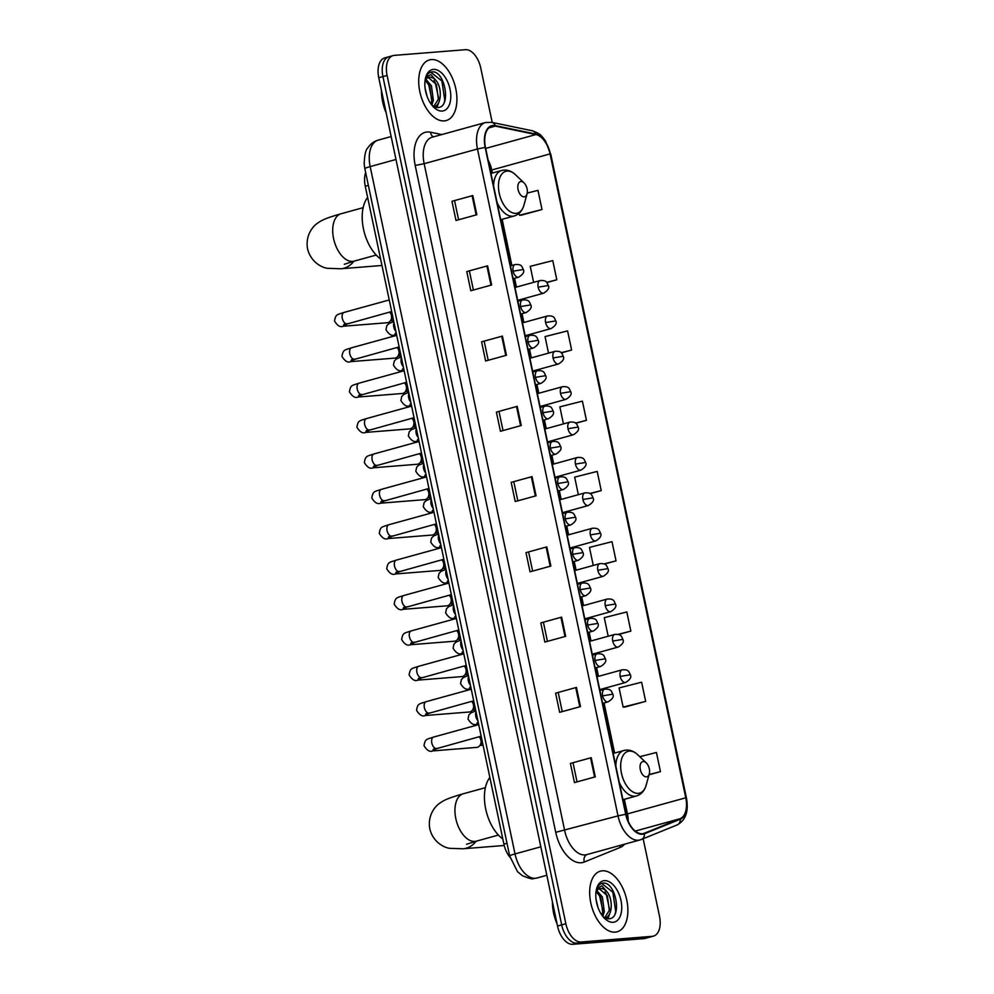<?xml version="1.0" encoding="UTF-8"?>
<svg xmlns="http://www.w3.org/2000/svg" width="994" height="994" viewBox="0 0 994 994"><rect width="100%" height="100%" fill="white"/><g stroke="black" fill="none" stroke-linecap="round" stroke-linejoin="round"><path stroke-width="1.49" d="M509.997 857.337A19.656 11.133 -105.4 0 1 503.908 844.142L365.27 186.226A19.656 11.133 -105.4 0 1 365.655 172.546M390.12 56.534A19.656 11.133 74.6 0 0 388.94 56.745L384.765 57.888A19.656 11.133 74.6 0 0 378.764 77.743L557.522 926.035A19.656 11.133 74.6 0 0 572.805 944.3L643.975 938.622A19.656 11.133 74.6 0 0 645.156 938.411L649.331 937.255A19.656 11.133 74.6 0 1 648.138 937.466A19.656 11.133 74.6 0 0 649.331 937.255L653.493 936.112A19.656 11.133 74.6 0 0 659.507 916.257L643.168 838.737M492.216 122.436L480.736 67.965A19.656 11.133 74.6 0 0 465.465 49.7L394.295 55.378A19.656 11.133 74.6 0 0 393.102 55.589A19.656 11.133 74.6 0 0 387.088 75.445L565.859 923.737A19.656 11.133 74.6 0 0 581.13 942.001L576.967 943.157L648.138 937.466L576.967 943.157A19.656 11.133 74.6 0 1 561.685 924.88A19.656 11.133 74.6 0 0 576.967 943.157L572.805 944.3M387.088 75.445L382.926 76.588L561.685 924.88L382.926 76.588A19.656 11.133 74.6 0 1 388.94 56.745A19.656 11.133 74.6 0 0 382.926 76.588L378.764 77.743M615.236 932.136A31.46 17.817 74.6 0 0 617.137 931.8A31.46 17.817 74.6 0 0 626.382 898.377A31.46 17.817 74.6 0 0 602.314 870.819A31.46 17.817 74.6 0 0 600.413 871.142A31.46 17.817 74.6 0 0 591.169 904.565A31.46 17.817 74.6 0 0 615.236 932.136A31.46 17.817 74.6 0 0 617.137 931.8A31.46 17.817 74.6 0 0 626.382 898.377A31.46 17.817 74.6 0 0 602.314 870.819A31.46 17.817 74.6 0 0 600.413 871.142A31.46 17.817 74.6 0 0 591.169 904.565A31.46 17.817 74.6 0 0 615.236 932.136M444.281 120.895A31.46 17.817 74.6 0 0 446.182 120.56A31.46 17.817 74.6 0 0 455.426 87.137A31.46 17.817 74.6 0 0 431.359 59.565A31.46 17.817 74.6 0 0 429.458 59.901A31.46 17.817 74.6 0 0 420.213 93.324A31.46 17.817 74.6 0 0 444.281 120.895A31.46 17.817 74.6 0 0 446.182 120.56A31.46 17.817 74.6 0 0 455.426 87.137A31.46 17.817 74.6 0 0 431.359 59.565A31.46 17.817 74.6 0 0 429.458 59.901A31.46 17.817 74.6 0 0 420.213 93.324A31.46 17.817 74.6 0 0 444.281 120.895M642.286 833.73A20.973 11.878 -105.4 0 1 625.996 814.248L485.457 147.373A20.973 11.878 -105.4 0 1 491.868 126.188A20.973 11.878 -105.4 0 1 495.285 126.114L535.915 134.55A20.973 11.878 -105.4 0 1 550.067 153.896L685.761 797.797A20.973 11.878 -105.4 0 1 680.095 818.721L644.311 833.258A20.973 11.878 -105.4 0 1 643.565 833.506A20.973 11.878 -105.4 0 1 642.286 833.73M642.397 834.252A21.495 12.177 74.6 0 0 644.46 833.755L680.256 819.218A21.495 12.177 74.6 0 0 686.059 797.772L550.365 153.871A21.495 12.177 74.6 0 0 535.865 134.053L495.236 125.604A21.495 12.177 74.6 0 0 485.159 147.398L625.698 814.272A21.495 12.177 74.6 0 0 642.397 834.252M451.959 201.31L472.796 195.557L451.959 201.31L455.998 220.469L476.834 214.729L472.796 195.557M466.77 271.573L487.594 265.833L466.77 271.573L470.808 290.733L491.632 284.992L487.594 265.833M481.581 341.837L502.405 336.096L481.581 341.837L485.619 360.996L506.443 355.256L502.405 336.096M496.391 412.1L517.215 406.36L496.391 412.1L500.429 431.272L521.254 425.519L517.215 406.36M570.419 763.429L591.244 757.689L570.419 763.429L574.457 782.589L595.282 776.848L591.244 757.689M555.609 693.166L576.445 687.426L555.609 693.166L559.647 712.325L580.484 706.585L576.445 687.426M540.811 622.903L561.635 617.15L540.811 622.903L544.849 642.062L565.673 636.322L561.635 617.15M526 552.639L546.824 546.886L526 552.639L530.038 571.798L550.862 566.058L546.824 546.886M511.189 482.363L532.026 476.623L511.189 482.363L515.227 501.535L536.064 495.782L532.026 476.623M581.13 942.001L652.3 936.323A19.656 11.133 74.6 0 0 653.493 936.112M561.337 352.895L571.625 350.05L567.586 330.89L545.047 336.606L548.526 353.131M546.824 282.544L556.814 279.786L552.776 260.627L530.237 266.342L533.616 282.346M521.167 215.213L542.003 209.523L537.965 190.363L527.23 193.084M604.402 564.058L616.044 560.852L612.006 541.693L589.467 547.408L593.269 565.449M618.516 634.52L630.855 631.115L626.816 611.956L604.277 617.672L608.191 636.235M624.816 707.069L645.665 701.379L641.615 682.219L619.088 687.935L623.126 707.094L625.04 707.069M649.032 774.798L660.463 771.642L656.425 752.483L639.788 756.707M575.774 423.258L586.435 420.325L582.397 401.154L559.858 406.869L563.449 423.904M590.138 493.645L601.233 490.589L597.195 471.417L574.669 477.145L578.359 494.677M513.886 482.14L517.824 500.814M528.684 552.403L532.622 571.09M543.494 622.666L547.433 641.354M558.305 692.93L562.244 711.617M573.116 763.193L577.042 781.88M499.075 411.864L503.014 430.551M484.264 341.601L488.203 360.288M469.454 271.337L473.392 290.024M454.656 201.074L458.594 219.761M601.233 490.589L589.852 493.471M616.044 560.852L604.029 563.896M630.855 631.115L618.007 634.371M645.665 701.379L623.126 707.094M660.463 771.642L649.107 774.525M586.435 420.325L575.538 423.084M571.625 350.05L561.138 352.708M556.814 279.786L546.663 282.358M519.067 213.325L519.477 215.238L521.39 215.213M542.003 209.523L519.477 215.238M552.428 901.844A32.765 18.563 74.6 0 0 557.1 924.022M596.052 899.433L598.053 907.634M596.847 890.562L602.401 897.035L604.34 911.771L602.699 916.219M596.164 891.568L600.749 897.483L602.687 912.231L601.855 915.064M603.259 916.915L608.514 918.791C622.666 919.164 616.069 882.821 603.818 883.07L603.184 883.094C600.413 883.368 598.301 885.145 596.86 888.4L601.83 885.84L606.675 891.407A14.811 8.387 74.6 0 0 600.525 888.474A14.811 8.387 74.6 0 0 599.63 888.636A14.811 8.387 74.6 0 0 596.015 891.842M606.675 891.407C613.534 898.824 612.677 917.959 604.041 918.058M599.208 888.773L607.359 895.656L609.31 910.405L604.687 917.797M613.161 922.295A21.371 12.102 74.6 0 0 620.989 900.502A21.371 12.102 74.6 0 0 604.389 880.647A21.371 12.102 74.6 0 0 596.624 888.723A21.371 12.102 74.6 0 0 604.886 918.642A21.371 12.102 74.6 0 0 613.161 922.295M603.184 883.094L602.004 883.306M601.656 883.405L612.851 892.264L615.721 911.399L615.112 913.896M604.986 891.829L606.241 894.091L609.508 909.15M608.589 915.437L607.247 918.692M598.376 893.656L599.63 895.905L602.898 910.976M609.856 913.374L607.893 918.767M603.246 915.201L602.936 916.518M643.193 761.528A7.865 4.461 74.6 0 0 640.31 769.555A7.865 4.461 74.6 0 0 646.423 776.861A7.865 4.461 74.6 0 0 649.281 773.891A7.865 4.461 74.6 0 0 646.237 762.87A7.865 4.461 74.6 0 0 643.193 761.528M489.856 777.445A36.045 20.414 74.6 0 0 485.706 809.041A36.045 20.414 74.6 0 0 502.815 838.948M520.968 181.517A7.865 4.461 74.6 0 0 518.085 189.543A7.865 4.461 74.6 0 0 524.198 196.849A7.865 4.461 74.6 0 0 527.056 193.88A7.865 4.461 74.6 0 0 524.012 182.859A7.865 4.461 74.6 0 0 520.968 181.517M367.631 197.433A36.045 20.414 74.6 0 0 363.481 229.03A36.045 20.414 74.6 0 0 380.59 258.937M479.481 746.009L480.823 744.581A4.262 3.491 85.4 0 0 481.866 740.406A4.262 3.491 85.4 0 0 480.288 737.759L479.009 736.778A5.902 4.833 85.4 0 1 480.922 740.219A5.902 4.833 85.4 0 1 479.481 746.009A5.902 4.833 85.4 0 1 477.443 747.264A5.902 4.833 85.4 0 1 476.71 747.389L432.725 750.905C429.855 752.209 426.948 750.47 424.003 745.699C425.221 738.679 426.426 739.499 433.608 737.063A5.902 3.342 74.6 0 0 431.744 742.655A5.902 3.342 74.6 0 0 436.391 748.494A5.902 3.342 74.6 0 0 436.751 748.432A5.902 3.342 74.6 0 0 437.087 748.308M472.026 710.623L473.368 709.194A4.262 3.491 85.4 0 0 474.411 705.019A4.262 3.491 85.4 0 0 472.821 702.373L471.554 701.391A5.902 4.833 85.4 0 1 473.467 704.833A5.902 4.833 85.4 0 1 472.026 710.623A5.902 4.833 85.4 0 1 469.988 711.878A5.902 4.833 85.4 0 1 469.243 712.002L425.27 715.518C422.4 716.823 419.493 715.084 416.548 710.312C417.766 703.292 418.971 704.112 426.153 701.677A5.902 3.342 74.6 0 0 424.289 707.268A5.902 3.342 74.6 0 0 428.936 713.108A5.902 3.342 74.6 0 0 429.296 713.046A5.902 3.342 74.6 0 0 429.632 712.922M464.571 675.237L465.913 673.808A4.262 3.491 85.4 0 0 466.956 669.621A4.262 3.491 85.4 0 0 465.366 666.986L464.099 666.005A5.902 4.833 85.4 0 1 466.012 669.447A5.902 4.833 85.4 0 1 464.571 675.237A5.902 4.833 85.4 0 1 462.533 676.492A5.902 4.833 85.4 0 1 461.788 676.616L417.815 680.132C414.945 681.437 412.038 679.697 409.093 674.926C410.311 667.906 411.516 668.726 418.698 666.291A5.902 3.342 74.6 0 0 416.821 671.882A5.902 3.342 74.6 0 0 421.481 677.722A5.902 3.342 74.6 0 0 421.841 677.659A5.902 3.342 74.6 0 0 422.177 677.535M457.103 639.85L458.458 638.421A4.262 3.491 85.4 0 0 459.501 634.234A4.262 3.491 85.4 0 0 457.911 631.588L456.644 630.618A5.902 4.833 85.4 0 1 458.545 634.06A5.902 4.833 85.4 0 1 457.103 639.85A5.902 4.833 85.4 0 1 455.078 641.093A5.902 4.833 85.4 0 1 454.333 641.229L410.36 644.746C407.49 646.05 404.583 644.311 401.638 639.54C402.843 632.519 404.061 633.327 411.243 630.904A5.902 3.342 74.6 0 0 409.366 636.495A5.902 3.342 74.6 0 0 414.026 642.335A5.902 3.342 74.6 0 0 414.374 642.273A5.902 3.342 74.6 0 0 414.722 642.149M449.648 604.451L451.003 603.035A4.262 3.491 85.4 0 0 452.034 598.848A4.262 3.491 85.4 0 0 450.456 596.201L449.176 595.232A5.902 4.833 85.4 0 1 451.09 598.674A5.902 4.833 85.4 0 1 449.648 604.451A5.902 4.833 85.4 0 1 447.623 605.706A5.902 4.833 85.4 0 1 446.878 605.843L402.893 609.347C400.035 610.651 397.128 608.924 394.183 604.141C395.388 597.121 396.594 597.941 403.788 595.505A5.902 3.342 74.6 0 0 401.911 601.109A5.902 3.342 74.6 0 0 406.558 606.949A5.902 3.342 74.6 0 0 406.919 606.887A5.902 3.342 74.6 0 0 407.254 606.75M441.709 559.846A5.902 4.833 85.4 0 1 443.635 563.275A5.902 4.833 85.4 0 1 442.193 569.065A5.902 4.833 85.4 0 1 440.156 570.32A5.902 4.833 85.4 0 1 439.423 570.457L395.438 573.96C392.568 575.265 389.66 573.538 386.716 568.754C387.933 561.734 389.139 562.554 396.32 560.119A5.902 3.342 74.6 0 0 394.456 565.723A5.902 3.342 74.6 0 0 399.103 571.562A5.902 3.342 74.6 0 0 399.464 571.5A5.902 3.342 74.6 0 0 399.799 571.364M441.721 559.833L443.001 560.815A4.262 3.491 85.4 0 1 444.579 563.461A4.262 3.491 85.4 0 1 443.535 567.636L442.193 569.065M434.738 533.679L436.08 532.25A4.262 3.491 85.4 0 0 437.124 528.075A4.262 3.491 85.4 0 0 435.534 525.428L434.266 524.447A5.902 4.833 85.4 0 1 436.18 527.889A5.902 4.833 85.4 0 1 434.738 533.679A5.902 4.833 85.4 0 1 432.701 534.934A5.902 4.833 85.4 0 1 431.955 535.07L387.983 538.574C385.113 539.879 382.205 538.139 379.261 533.368C380.478 526.348 381.684 527.168 388.865 524.733A5.902 3.342 74.6 0 0 387.001 530.324A5.902 3.342 74.6 0 0 391.648 536.176A5.902 3.342 74.6 0 0 392.009 536.101A5.902 3.342 74.6 0 0 392.344 535.977M427.283 498.292L428.625 496.863A4.262 3.491 85.4 0 0 429.669 492.689A4.262 3.491 85.4 0 0 428.079 490.042L426.811 489.06A5.902 4.833 85.4 0 1 428.725 492.502A5.902 4.833 85.4 0 1 427.283 498.292A5.902 4.833 85.4 0 1 425.246 499.547A5.902 4.833 85.4 0 1 424.5 499.671L380.528 503.188C377.658 504.492 374.75 502.753 371.806 497.982C373.023 490.961 374.229 491.781 381.41 489.346A5.902 3.342 74.6 0 0 379.534 494.937A5.902 3.342 74.6 0 0 384.193 500.777A5.902 3.342 74.6 0 0 384.554 500.715A5.902 3.342 74.6 0 0 384.889 500.591M419.828 462.906L421.17 461.477A4.262 3.491 85.4 0 0 422.214 457.302A4.262 3.491 85.4 0 0 420.624 454.656L419.356 453.674A5.902 4.833 85.4 0 1 421.257 457.116A5.902 4.833 85.4 0 1 419.828 462.906A5.902 4.833 85.4 0 1 417.791 464.161A5.902 4.833 85.4 0 1 417.045 464.285L373.073 467.801C370.203 469.106 367.295 467.366 364.351 462.595C365.556 455.575 366.774 456.395 373.955 453.96A5.902 3.342 74.6 0 0 372.079 459.551A5.902 3.342 74.6 0 0 376.738 465.391A5.902 3.342 74.6 0 0 377.086 465.329A5.902 3.342 74.6 0 0 377.434 465.204M412.361 427.519L413.715 426.091A4.262 3.491 85.4 0 0 414.746 421.903A4.262 3.491 85.4 0 0 413.169 419.269L411.889 418.288A5.902 4.833 85.4 0 1 413.802 421.729A5.902 4.833 85.4 0 1 412.361 427.519A5.902 4.833 85.4 0 1 410.336 428.774A5.902 4.833 85.4 0 1 409.59 428.899L365.606 432.415C362.748 433.719 359.84 431.98 356.896 427.209C358.101 420.189 359.306 421.009 366.5 418.573A5.902 3.342 74.6 0 0 364.624 424.165A5.902 3.342 74.6 0 0 369.271 430.004A5.902 3.342 74.6 0 0 369.631 429.942A5.902 3.342 74.6 0 0 369.967 429.818M404.906 392.133L406.248 390.704A4.262 3.491 85.4 0 0 407.291 386.517A4.262 3.491 85.4 0 0 405.714 383.87L404.434 382.901A5.902 4.833 85.4 0 1 406.347 386.343A5.902 4.833 85.4 0 1 404.906 392.133A5.902 4.833 85.4 0 1 402.868 393.375A5.902 4.833 85.4 0 1 402.135 393.512L358.151 397.028C355.28 398.333 352.373 396.594 349.428 391.822C350.646 384.802 351.851 385.61 359.033 383.187A5.902 3.342 74.6 0 0 357.169 388.778A5.902 3.342 74.6 0 0 361.816 394.618A5.902 3.342 74.6 0 0 362.176 394.556A5.902 3.342 74.6 0 0 362.512 394.419M397.451 356.734L398.793 355.305A4.262 3.491 85.4 0 0 399.837 351.13A4.262 3.491 85.4 0 0 398.246 348.484L396.979 347.515A5.902 4.833 85.4 0 1 398.892 350.957A5.902 4.833 85.4 0 1 397.451 356.734A5.902 4.833 85.4 0 1 395.413 357.989A5.902 4.833 85.4 0 1 394.668 358.126L350.696 361.63C347.825 362.934 344.918 361.207 341.973 356.424C343.191 349.403 344.396 350.223 351.578 347.788A5.902 3.342 74.6 0 0 349.714 353.392A5.902 3.342 74.6 0 0 354.361 359.232A5.902 3.342 74.6 0 0 354.721 359.169A5.902 3.342 74.6 0 0 355.057 359.033M389.996 321.348L391.338 319.919A4.262 3.491 85.4 0 0 392.382 315.744A4.262 3.491 85.4 0 0 390.791 313.098L389.524 312.116A5.902 4.833 85.4 0 1 391.437 315.558A5.902 4.833 85.4 0 1 389.996 321.348A5.902 4.833 85.4 0 1 387.958 322.603A5.902 4.833 85.4 0 1 387.213 322.739L343.241 326.243C340.37 327.548 337.463 325.821 334.518 321.037C335.736 314.017 336.941 314.837 344.123 312.402A5.902 3.342 74.6 0 0 342.247 318.005A5.902 3.342 74.6 0 0 346.906 323.845A5.902 3.342 74.6 0 0 347.266 323.783A5.902 3.342 74.6 0 0 347.602 323.646M381.472 90.591A32.765 18.563 74.6 0 0 386.144 112.769M425.097 88.193L427.097 96.381M425.892 79.309L431.446 85.782L433.384 100.531L431.744 104.966M425.208 80.328L429.793 86.242L431.731 100.978L430.899 103.823M432.303 105.662L437.559 107.551C451.711 107.924 445.113 71.568 432.862 71.829L432.228 71.854C429.458 72.127 427.345 73.891 425.904 77.159L430.874 74.587L435.72 80.166A14.811 8.387 74.6 0 0 429.57 77.234A14.811 8.387 74.6 0 0 428.675 77.383A14.811 8.387 74.6 0 0 425.059 80.601M435.72 80.166C442.578 87.571 441.721 106.718 433.086 106.805M428.252 77.52L436.403 84.415L438.354 99.151L433.732 106.557M442.206 111.055A21.371 12.102 74.6 0 0 450.033 89.249A21.371 12.102 74.6 0 0 433.434 69.406A21.371 12.102 74.6 0 0 425.668 77.482A21.371 12.102 74.6 0 0 433.931 107.402A21.371 12.102 74.6 0 0 442.206 111.055M432.228 71.854L431.048 72.053M430.7 72.164L441.895 81.011L444.765 100.145L444.156 102.655M434.03 80.576L435.285 82.837L438.553 97.909M437.633 104.184L436.291 107.439M427.42 82.403L428.675 84.664L431.943 99.735M438.901 102.133L436.938 107.526M432.291 103.948L431.98 105.277M507.002 843.285L503.908 844.142M368.364 185.369L365.27 186.226M395.985 159.475L370.178 166.594A13.108 1.168 168.1 0 0 364.848 168.694L364.189 164.06C364.512 154.965 365.73 149.56 367.83 147.87C370.364 143.993 373.819 141.409 378.192 140.129A26.217 14.848 74.6 0 0 370.178 166.594L515.016 853.921A26.217 14.848 74.6 0 0 535.393 878.274A26.217 14.848 74.6 0 0 536.971 877.988L546.824 875.279M540.823 846.801L515.016 853.921A13.108 1.168 168.1 0 0 509.686 856.02L364.848 168.694M643.975 938.622L652.3 936.323M557.522 926.035L565.859 923.737M624.654 844.167A32.765 18.563 -105.4 0 1 620.132 847.472L584.335 862.009A32.765 18.563 -105.4 0 1 555.733 832.313L415.194 165.426L424.152 163.699L564.679 830.574A26.217 14.848 74.6 0 0 585.056 854.927A26.217 14.848 74.6 0 0 586.634 854.654L639.962 839.942A26.217 14.848 -105.4 0 1 638.372 840.228A26.217 14.848 -105.4 0 1 618.007 815.875L625.698 814.272M415.194 165.426A32.765 18.563 -105.4 0 1 427.196 131.991A32.765 18.563 -105.4 0 1 430.551 132.227L441.821 134.563M432.166 137.222A26.217 14.848 74.6 0 0 424.152 163.699L477.468 148.988A26.217 14.848 -105.4 0 1 485.482 122.523L432.166 137.222M676.678 825.095A6.548 5.392 -112.1 0 0 677.163 824.921L641.379 839.458A6.548 5.392 -112.1 0 1 640.894 839.632A26.217 14.848 -105.4 0 1 639.962 839.942L641.379 839.458A6.548 5.392 -112.1 0 0 644.46 833.755M550.365 153.871L545.607 141.16L542.761 137.321C541.022 136.103 541.941 134.352 532.386 130.786L491.757 122.349L485.482 122.523M535.865 134.053A6.548 5.181 -78.3 0 0 532.386 130.786M550.726 153.983L686.419 797.884C688.842 811.241 685.761 820.249 677.163 824.921A6.548 5.392 -112.1 0 0 680.256 819.218M495.236 125.604A6.548 5.181 -78.3 0 0 491.757 122.349M485.159 147.398L477.468 148.988L618.007 815.875L555.733 832.313M620.132 847.472A6.548 5.392 67.9 0 1 619.771 845.509M584.335 862.009A6.548 5.392 67.9 0 1 586.895 854.579M433.446 136.874A6.548 5.181 101.7 0 1 430.551 132.227M550.067 153.896L491.744 169.986A20.973 11.878 74.6 0 0 488.166 160.208M535.915 134.55L485.681 148.417M495.285 126.114L488.899 127.878M644.311 833.258L642.795 833.68M680.095 818.721L635.228 831.096M628.183 821.181A20.973 11.878 74.6 0 0 627.438 813.887L624.369 799.313M685.761 797.797L627.438 813.887A11.791 1.056 168.1 0 0 626.009 814.297M614.615 753.042L604.066 702.969M601.358 690.109L601.171 689.215M598.463 676.355L596.611 667.57M593.903 654.723L593.704 653.828M591.008 640.968L589.156 632.184M586.448 619.337L586.249 618.43M583.54 605.582L581.689 596.798M578.98 583.95L578.794 583.043M576.085 570.196L574.234 561.411M571.525 548.564L571.339 547.657M568.63 534.809L566.779 526.025M564.07 513.177L563.884 512.27M561.175 499.423L559.324 490.638M556.615 477.779L556.416 476.884M553.72 464.036L551.869 455.252M549.16 442.392L548.961 441.498M546.253 428.638L544.401 419.853M541.693 407.006L541.506 406.111M538.798 393.251L536.946 384.467M534.238 371.619L534.051 370.712M531.343 357.865L529.491 349.08M526.783 336.233L526.596 335.326M523.888 322.478L522.036 313.694M519.328 300.847L519.129 299.94M516.433 287.092L514.581 278.308M511.873 265.46L502.144 219.301M492.39 173.043L491.744 169.986A11.791 1.056 168.1 0 0 490.315 170.396M531.343 476.822L535.381 495.969M546.153 547.085L550.191 566.245M560.951 617.349L564.99 636.508M575.762 687.612L579.8 706.771M590.573 757.875L594.611 777.035M516.532 406.558L520.57 425.705M501.734 336.295L505.76 355.442M486.923 266.019L490.961 285.179M472.113 195.756L476.151 214.915M466.509 844.291L476.387 841.148A24.577 13.916 -105.4 0 1 474.908 841.409A24.577 13.916 -105.4 0 1 455.811 818.571A24.577 13.916 -105.4 0 1 463.316 793.759L485.37 787.683M476.126 841.222A24.577 20.141 85.4 0 1 463.042 848.777L504.231 845.484M625.313 750.246A23.595 13.369 74.6 0 0 623.884 750.495L626.133 750.097C630.32 749.849 634.209 751.414 637.788 754.794A21.669 12.276 74.6 0 0 629.388 751.091A21.669 12.276 74.6 0 0 621.449 773.208A21.669 12.276 74.6 0 0 638.285 793.349A21.669 12.276 74.6 0 0 646.162 785.161C644.497 790.876 641.254 794.479 636.433 795.983A23.595 13.369 74.6 0 1 635.004 796.231A23.595 13.369 74.6 0 1 619.299 782.477M613.186 753.44L623.884 750.495A23.595 13.369 74.6 0 0 615.833 766.014M344.284 264.28L354.162 261.136A24.577 13.916 -105.4 0 1 352.684 261.397A24.577 13.916 -105.4 0 1 333.586 238.56A24.577 13.916 -105.4 0 1 341.091 213.747L363.145 207.671M353.889 261.211A24.577 20.141 85.4 0 1 340.818 268.765L381.969 265.485M503.088 170.235A23.595 13.369 74.6 0 0 501.659 170.483L503.908 170.086C508.096 169.837 511.972 171.403 515.563 174.795A21.669 12.276 74.6 0 0 507.164 171.092A21.669 12.276 74.6 0 0 499.224 193.196A21.669 12.276 74.6 0 0 516.06 213.337A21.669 12.276 74.6 0 0 523.937 205.149C522.272 210.865 519.03 214.48 514.209 215.971A23.595 13.369 74.6 0 1 512.78 216.22A23.595 13.369 74.6 0 1 497.075 202.465M490.961 173.428L501.659 170.483A23.595 13.369 74.6 0 0 493.608 186.002M602.637 695.825A6.548 3.715 74.6 0 0 607.732 701.913A6.548 3.715 74.6 0 0 608.129 701.839C612.577 699.043 614.13 696.483 612.801 694.172L602.637 695.825A6.548 3.715 74.6 0 1 604.638 689.202C611.608 688.767 611.285 691.352 612.801 694.172M436.204 748.594A5.902 4.833 85.4 0 1 432.725 750.905M433.968 737.001A5.902 3.342 74.6 0 0 433.608 737.063L478.723 724.614M605.035 689.14A6.548 3.715 74.6 0 0 604.638 689.202L599.916 690.507M595.182 660.438A6.548 3.715 74.6 0 0 600.277 666.527A6.548 3.715 74.6 0 0 600.674 666.452C605.122 663.657 606.675 661.097 605.346 658.786L595.182 660.438A6.548 3.715 74.6 0 1 597.183 653.816C604.153 653.381 603.83 655.965 605.346 658.786M428.749 713.195A5.902 4.833 85.4 0 1 425.27 715.518M426.513 701.615A5.902 3.342 74.6 0 0 426.153 701.677L471.268 689.227M597.58 653.754A6.548 3.715 74.6 0 0 597.183 653.816L592.461 655.121M587.727 625.052A6.548 3.715 74.6 0 0 592.822 631.14A6.548 3.715 74.6 0 0 593.207 631.066C597.667 628.27 599.22 625.711 597.879 623.4L587.727 625.052A6.548 3.715 74.6 0 1 589.728 618.43C596.686 617.995 596.375 620.579 597.879 623.4M421.294 677.809A5.902 4.833 85.4 0 1 417.815 680.132M419.058 666.229A5.902 3.342 74.6 0 0 418.698 666.291L463.813 653.841M590.125 618.355A6.548 3.715 74.6 0 0 589.728 618.43L585.006 619.734M580.272 589.666A6.548 3.715 74.6 0 0 585.354 595.754A6.548 3.715 74.6 0 0 585.752 595.679C590.2 592.884 591.765 590.324 590.424 588.013L580.272 589.666A6.548 3.715 74.6 0 1 582.273 583.043C589.231 582.608 588.92 585.193 590.424 588.013M413.827 642.422A5.902 4.833 85.4 0 1 410.36 644.746M411.603 630.842A5.902 3.342 74.6 0 0 411.243 630.904L456.358 618.454M582.67 582.969A6.548 3.715 74.6 0 0 582.273 583.043L577.551 584.348M572.805 554.267A6.548 3.715 74.6 0 0 577.899 560.355A6.548 3.715 74.6 0 0 578.297 560.293C582.745 557.497 584.298 554.938 582.969 552.627L572.805 554.267A6.548 3.715 74.6 0 1 574.818 547.657C581.776 547.209 581.453 549.806 582.969 552.627M406.372 607.036A5.902 4.833 85.4 0 1 402.893 609.347M404.136 595.443A5.902 3.342 74.6 0 0 403.788 595.505L448.903 583.068M575.203 547.582A6.548 3.715 74.6 0 0 574.818 547.657L570.096 548.961M565.35 518.88A6.548 3.715 74.6 0 0 570.444 524.969A6.548 3.715 74.6 0 0 570.842 524.907C575.29 522.098 576.843 519.551 575.514 517.228L565.35 518.88A6.548 3.715 74.6 0 1 567.35 512.27C574.321 511.823 573.998 514.407 575.514 517.228M398.917 571.649A5.902 4.833 85.4 0 1 395.438 573.96M396.681 560.057A5.902 3.342 74.6 0 0 396.32 560.119L441.435 547.682M567.748 512.196A6.548 3.715 74.6 0 0 567.35 512.27L562.629 513.563M557.895 483.494A6.548 3.715 74.6 0 0 562.989 489.582A6.548 3.715 74.6 0 0 563.387 489.52C567.835 486.712 569.388 484.165 568.059 481.841L557.895 483.494A6.548 3.715 74.6 0 1 559.895 476.884C566.866 476.437 566.543 479.021 568.059 481.841M391.462 536.263A5.902 4.833 85.4 0 1 387.983 538.574M389.226 524.67A5.902 3.342 74.6 0 0 388.865 524.733L433.98 512.295M560.293 476.809A6.548 3.715 74.6 0 0 559.895 476.884L555.174 478.176M550.44 448.108A6.548 3.715 74.6 0 0 555.534 454.196A6.548 3.715 74.6 0 0 555.919 454.121C560.38 451.326 561.933 448.766 560.591 446.455L550.44 448.108A6.548 3.715 74.6 0 1 552.44 441.485C559.411 441.05 559.088 443.635 560.591 446.455M384.007 500.877A5.902 4.833 85.4 0 1 380.528 503.188M381.771 489.284A5.902 3.342 74.6 0 0 381.41 489.346L426.525 476.896M552.838 441.423A6.548 3.715 74.6 0 0 552.44 441.485L547.719 442.79M542.985 412.721A6.548 3.715 74.6 0 0 548.067 418.809A6.548 3.715 74.6 0 0 548.464 418.735C552.913 415.939 554.478 413.38 553.136 411.069L542.985 412.721A6.548 3.715 74.6 0 1 544.985 406.099C551.943 405.664 551.633 408.248 553.136 411.069M376.54 465.478A5.902 4.833 85.4 0 1 373.073 467.801M374.316 453.898A5.902 3.342 74.6 0 0 373.955 453.96L419.07 441.51M545.383 406.037A6.548 3.715 74.6 0 0 544.985 406.099L540.264 407.403M535.517 377.335A6.548 3.715 74.6 0 0 540.612 383.423A6.548 3.715 74.6 0 0 541.009 383.349C545.457 380.553 547.011 377.993 545.681 375.682L535.517 377.335A6.548 3.715 74.6 0 1 537.53 370.712C544.488 370.277 544.165 372.862 545.681 375.682M369.085 430.091A5.902 4.833 85.4 0 1 365.606 432.415M366.848 418.511A5.902 3.342 74.6 0 0 366.5 418.573L411.615 406.124M537.916 370.638A6.548 3.715 74.6 0 0 537.53 370.712L532.809 372.017M528.062 341.948A6.548 3.715 74.6 0 0 533.157 348.037A6.548 3.715 74.6 0 0 533.554 347.962C538.002 345.166 539.556 342.607 538.226 340.296L528.062 341.948A6.548 3.715 74.6 0 1 530.063 335.326C537.033 334.891 536.71 337.475 538.226 340.296M361.63 394.705A5.902 4.833 85.4 0 1 358.151 397.028M359.393 383.125A5.902 3.342 74.6 0 0 359.033 383.187L404.148 370.737M530.461 335.251A6.548 3.715 74.6 0 0 530.063 335.326L525.341 336.631M520.607 306.55A6.548 3.715 74.6 0 0 525.702 312.638A6.548 3.715 74.6 0 0 526.099 312.576C530.548 309.78 532.101 307.221 530.771 304.909L520.607 306.55A6.548 3.715 74.6 0 1 522.608 299.94C529.578 299.492 529.255 302.089 530.771 304.909M354.175 359.319A5.902 4.833 85.4 0 1 350.696 361.63M351.938 347.726A5.902 3.342 74.6 0 0 351.578 347.788L396.693 335.351M523.006 299.865A6.548 3.715 74.6 0 0 522.608 299.94L517.886 301.244M513.152 271.163A6.548 3.715 74.6 0 0 518.247 277.251A6.548 3.715 74.6 0 0 518.644 277.189C523.092 274.381 524.646 271.834 523.304 269.511L513.152 271.163A6.548 3.715 74.6 0 1 515.153 264.553C522.123 264.106 521.8 266.69 523.304 269.511M346.72 323.932A5.902 4.833 85.4 0 1 343.241 326.243M344.483 312.34A5.902 3.342 74.6 0 0 344.123 312.402L389.238 299.964M515.551 264.479A6.548 3.715 74.6 0 0 515.153 264.553L510.431 265.845M620.181 676.429A6.548 3.715 74.6 0 0 625.276 682.518A6.548 3.715 74.6 0 0 625.673 682.456C630.121 679.647 631.687 677.1 630.345 674.777L620.181 676.429A6.548 3.715 74.6 0 1 622.194 669.819C629.152 669.372 628.829 671.956 630.345 674.777M478.524 723.632A5.902 4.833 85.4 0 1 477.468 724.079A5.902 4.833 85.4 0 1 476.722 724.216C473.865 725.521 470.957 723.781 468.012 719.01L468.857 714.959L470.945 712.872L475.84 710.884M476.051 711.915A5.902 3.342 74.6 0 0 475.741 715.966A5.902 3.342 74.6 0 0 477.878 720.563M622.592 669.745A6.548 3.715 74.6 0 0 622.194 669.819L597.021 676.752M612.726 641.043A6.548 3.715 74.6 0 0 617.821 647.131A6.548 3.715 74.6 0 0 618.218 647.057C622.666 644.261 624.22 641.714 622.89 639.39L612.726 641.043A6.548 3.715 74.6 0 1 614.727 634.42C621.697 633.986 621.374 636.57 622.89 639.39M471.057 688.246A5.902 4.833 85.4 0 1 470.013 688.693A5.902 4.833 85.4 0 1 469.267 688.83C466.397 690.134 463.49 688.395 460.545 683.624L461.402 679.573L463.49 677.473L468.373 675.498M468.596 676.516A5.902 3.342 74.6 0 0 468.286 680.579A5.902 3.342 74.6 0 0 470.411 685.177M615.124 634.358A6.548 3.715 74.6 0 0 614.727 634.42L589.566 641.366M605.271 605.657A6.548 3.715 74.6 0 0 610.366 611.745A6.548 3.715 74.6 0 0 610.763 611.67C615.211 608.875 616.765 606.315 615.435 604.004L605.271 605.657A6.548 3.715 74.6 0 1 607.272 599.034C614.242 598.599 613.919 601.184 615.435 604.004M463.602 652.859A5.902 4.833 85.4 0 1 462.558 653.306A5.902 4.833 85.4 0 1 461.812 653.443C458.942 654.748 456.035 653.008 453.09 648.237L453.935 644.174L456.035 642.087L460.918 640.111M461.129 641.13A5.902 3.342 74.6 0 0 460.831 645.193A5.902 3.342 74.6 0 0 462.956 649.79M607.669 598.972A6.548 3.715 74.6 0 0 607.272 599.034L582.111 605.98M597.816 570.27A6.548 3.715 74.6 0 0 602.911 576.358A6.548 3.715 74.6 0 0 603.308 576.284C607.756 573.488 609.31 570.929 607.968 568.618L597.816 570.27A6.548 3.715 74.6 0 1 599.817 563.648C606.787 563.213 606.464 565.797 607.968 568.618M456.147 617.46A5.902 4.833 85.4 0 1 455.103 617.92A5.902 4.833 85.4 0 1 454.357 618.057C451.487 619.361 448.58 617.622 445.635 612.851L446.48 608.788L448.58 606.7L453.463 604.725M453.674 605.744A5.902 3.342 74.6 0 0 453.363 609.807A5.902 3.342 74.6 0 0 455.5 614.404M600.214 563.586A6.548 3.715 74.6 0 0 599.817 563.648L574.644 570.593M590.361 534.884A6.548 3.715 74.6 0 0 595.443 540.972A6.548 3.715 74.6 0 0 595.841 540.898C600.289 538.102 601.855 535.542 600.513 533.231L590.361 534.884A6.548 3.715 74.6 0 1 592.362 528.261C599.32 527.826 599.009 530.411 600.513 533.231M448.692 582.074A5.902 4.833 85.4 0 1 447.635 582.534A5.902 4.833 85.4 0 1 446.902 582.658C444.032 583.963 441.125 582.236 438.18 577.452L439.025 573.401L441.125 571.314L446.008 569.338M446.219 570.357A5.902 3.342 74.6 0 0 445.908 574.42A5.902 3.342 74.6 0 0 448.046 579.017M592.759 528.187A6.548 3.715 74.6 0 0 592.362 528.261L567.189 535.207M582.894 499.485A6.548 3.715 74.6 0 0 587.988 505.586A6.548 3.715 74.6 0 0 588.386 505.511C592.834 502.716 594.4 500.156 593.058 497.845L582.894 499.485A6.548 3.715 74.6 0 1 584.907 492.875C591.865 492.44 591.542 495.024 593.058 497.845M441.237 546.688A5.902 4.833 85.4 0 1 440.18 547.147A5.902 4.833 85.4 0 1 439.435 547.272C436.577 548.576 433.67 546.849 430.725 542.065L431.57 538.015L433.657 535.928L438.553 533.952M438.764 534.971A5.902 3.342 74.6 0 0 438.453 539.034A5.902 3.342 74.6 0 0 440.591 543.631M585.304 492.8A6.548 3.715 74.6 0 0 584.907 492.875L559.734 499.82M575.439 464.099A6.548 3.715 74.6 0 0 580.533 470.187A6.548 3.715 74.6 0 0 580.931 470.125C585.379 467.329 586.932 464.77 585.603 462.446L575.439 464.099A6.548 3.715 74.6 0 1 577.439 457.488C584.41 457.041 584.087 459.638 585.603 462.446M433.769 511.301A5.902 4.833 85.4 0 1 432.725 511.761A5.902 4.833 85.4 0 1 431.98 511.885C429.11 513.19 426.202 511.45 423.258 506.679L424.115 502.629L426.202 500.541L431.085 498.553M431.309 499.584A5.902 3.342 74.6 0 0 430.998 503.635A5.902 3.342 74.6 0 0 433.123 508.232M577.837 457.414A6.548 3.715 74.6 0 0 577.439 457.488L552.279 464.434M567.984 428.712A6.548 3.715 74.6 0 0 573.078 434.8A6.548 3.715 74.6 0 0 573.476 434.738C577.924 431.93 579.477 429.383 578.148 427.06L567.984 428.712A6.548 3.715 74.6 0 1 569.984 422.102C576.955 421.655 576.632 424.239 578.148 427.06M426.314 475.915A5.902 4.833 85.4 0 1 425.27 476.362A5.902 4.833 85.4 0 1 424.525 476.499C421.655 477.803 418.747 476.064 415.803 471.293L416.648 467.242L418.747 465.155L423.63 463.167M423.842 464.198A5.902 3.342 74.6 0 0 423.543 468.249A5.902 3.342 74.6 0 0 425.668 472.846M570.382 422.028A6.548 3.715 74.6 0 0 569.984 422.102L544.824 429.035M560.529 393.326A6.548 3.715 74.6 0 0 565.623 399.414A6.548 3.715 74.6 0 0 566.021 399.339C570.469 396.544 572.022 393.997 570.693 391.673L560.529 393.326A6.548 3.715 74.6 0 1 562.529 386.703C569.5 386.268 569.177 388.853 570.693 391.673M418.859 440.528A5.902 4.833 85.4 0 1 417.815 440.976A5.902 4.833 85.4 0 1 417.07 441.112C414.2 442.417 411.292 440.677 408.348 435.906L409.193 431.856L411.292 429.756L416.175 427.78M416.387 428.799A5.902 3.342 74.6 0 0 416.076 432.862A5.902 3.342 74.6 0 0 418.213 437.459M562.927 386.641A6.548 3.715 74.6 0 0 562.529 386.703L537.356 393.649M553.074 357.939A6.548 3.715 74.6 0 0 558.156 364.028A6.548 3.715 74.6 0 0 558.553 363.953C563.002 361.157 564.567 358.598 563.225 356.287L553.074 357.939A6.548 3.715 74.6 0 1 555.074 351.317C562.032 350.882 561.722 353.466 563.225 356.287M411.404 405.142A5.902 4.833 85.4 0 1 410.348 405.589A5.902 4.833 85.4 0 1 409.615 405.726C406.745 407.031 403.837 405.291 400.893 400.52L401.738 396.457L403.837 394.369L408.72 392.394M408.932 393.413A5.902 3.342 74.6 0 0 408.621 397.476A5.902 3.342 74.6 0 0 410.758 402.073M555.472 351.255A6.548 3.715 74.6 0 0 555.074 351.317L529.901 358.262M545.607 322.553A6.548 3.715 74.6 0 0 550.701 328.641A6.548 3.715 74.6 0 0 551.098 328.567C555.547 325.771 557.112 323.212 555.77 320.9L545.607 322.553A6.548 3.715 74.6 0 1 547.619 315.93C554.577 315.496 554.254 318.08 555.77 320.9M403.949 369.743A5.902 4.833 85.4 0 1 402.893 370.203A5.902 4.833 85.4 0 1 402.148 370.34C399.29 371.644 396.382 369.905 393.438 365.133L394.283 361.071L396.37 358.983L401.265 357.008M401.477 358.026A5.902 3.342 74.6 0 0 401.166 362.089A5.902 3.342 74.6 0 0 403.303 366.687M548.017 315.868A6.548 3.715 74.6 0 0 547.619 315.93L522.446 322.876M538.152 287.167A6.548 3.715 74.6 0 0 543.246 293.255A6.548 3.715 74.6 0 0 543.643 293.18C548.092 290.385 549.645 287.825 548.315 285.514L538.152 287.167A6.548 3.715 74.6 0 1 540.152 280.544C547.122 280.109 546.799 282.694 548.315 285.514M396.482 334.357A5.902 4.833 85.4 0 1 395.438 334.816A5.902 4.833 85.4 0 1 394.693 334.941C391.822 336.245 388.915 334.518 385.97 329.735L386.828 325.684L388.915 323.597L393.798 321.621M394.022 322.64A5.902 3.342 74.6 0 0 393.711 326.703A5.902 3.342 74.6 0 0 395.836 331.3M540.55 280.47A6.548 3.715 74.6 0 0 540.152 280.544L514.991 287.49M536.971 877.988L533.741 878.559C532.784 879.429 528.97 878.46 522.31 875.652L517.514 871.676L509.686 856.02M378.192 140.129L391.151 136.551M393.102 55.589L388.94 56.745M463.316 793.759C448.294 798.058 443.759 800.294 440.106 802.99C434.925 806.109 427.37 815.863 429.806 828.834C432.812 841.694 443.659 847.559 449.661 848.329L463.042 848.777M622.927 799.71L636.433 795.983M646.237 762.87L637.788 754.794M649.281 773.891L646.162 785.161M498.441 835.059L476.387 841.148M341.091 213.747C326.057 218.046 321.534 220.283 317.881 222.979C312.7 226.098 305.146 235.851 307.581 248.823C310.588 261.683 321.435 267.548 327.436 268.318L340.818 268.765M500.703 219.699L514.209 215.971M524.012 182.859L515.563 174.795M527.056 193.88L523.937 205.149M376.217 255.06L354.162 261.136M481.171 736.181L433.086 749.625L434.776 748.022M481.307 736.84L479.294 737.001M602.625 703.354L608.129 701.839M483.072 745.239L479.978 745.488M473.703 700.795L425.631 714.226L427.321 712.636M473.84 701.453L471.839 701.602M595.17 667.968L600.674 666.452M475.617 709.853L472.51 710.101M466.248 665.408L418.176 678.84L419.866 677.249M466.385 666.055L464.384 666.216M587.715 632.582L593.207 631.066M468.162 674.466L465.055 674.715M458.793 630.022L410.721 643.453L412.411 641.863M458.93 630.668L456.917 630.83M580.26 597.195L585.752 595.679M460.707 639.08L457.6 639.328M451.338 594.636L403.253 608.067L404.943 606.477M451.475 595.282L449.462 595.443M572.793 561.809L578.297 560.293M453.239 603.693L450.145 603.942M443.883 559.249L395.798 572.681L397.488 571.09M444.02 559.895L442.007 560.057M565.337 526.422L570.842 524.907M445.784 568.307L442.69 568.543M436.416 523.85L388.343 537.294L390.033 535.691M436.552 524.509L434.552 524.67M557.882 491.036L563.387 489.52M438.329 532.908L435.223 533.157M428.961 488.464L380.888 501.908L382.578 500.305M429.097 489.123L427.097 489.284M550.428 455.637L555.919 454.121M430.874 497.522L427.768 497.77M421.506 453.078L373.433 466.509L375.123 464.919M421.642 453.736L419.63 453.885M542.972 420.251L548.464 418.735M423.419 462.135L420.313 462.384M414.051 417.691L365.966 431.123L367.656 429.532M414.187 418.337L412.175 418.499M535.505 384.864L541.009 383.349M415.952 426.749L412.858 426.998M406.596 382.305L358.511 395.736L360.201 394.146M406.732 382.951L404.72 383.112M528.05 349.478L533.554 347.962M408.497 391.363L405.403 391.611M399.128 346.918L351.056 360.35L352.746 358.759M399.265 347.565L397.265 347.726M520.595 314.092L526.099 312.576M401.042 355.976L397.935 356.225M391.673 311.532L343.601 324.963L345.291 323.373M391.81 312.178L389.81 312.34M513.14 278.705L518.644 277.189M393.587 320.59L390.48 320.826M478.276 722.489L477.083 722.936L478.189 722.066M476.722 724.216L478.611 724.067M599.73 689.612L625.673 682.456M470.821 687.102L469.628 687.537L470.734 686.68M469.267 688.83L471.156 688.68M592.275 654.214L618.218 647.057M463.366 651.716L462.173 652.151L463.279 651.294M461.812 653.443L463.701 653.294M584.82 618.827L610.763 611.67M455.911 616.317L454.718 616.765L455.824 615.907M454.357 618.057L456.234 617.895M577.352 583.441L603.308 576.284M448.443 580.931L447.263 581.378L448.356 580.521M446.902 582.658L448.779 582.509M569.897 548.054L595.841 540.898M440.988 545.544L439.795 545.992L440.901 545.122M439.435 547.272L441.324 547.122M562.442 512.668L588.386 505.511M433.533 510.158L432.34 510.605L433.446 509.736M431.98 511.885L433.869 511.736M554.987 477.282L580.931 470.125M426.078 474.772L424.885 475.219L425.991 474.349M424.525 476.499L426.414 476.35M547.532 441.895L573.476 434.738M418.623 439.385L417.43 439.82L418.536 438.963M417.07 441.112L418.946 440.963M540.065 406.496L566.021 399.339M411.156 403.999L409.975 404.434L411.069 403.576M409.615 405.726L411.491 405.577M532.61 371.11L558.553 363.953M403.701 368.6L402.508 369.047L403.614 368.19M402.148 370.34L404.036 370.178M525.155 335.723L551.098 328.567M396.246 333.214L395.053 333.661L396.159 332.804M394.693 334.941L396.581 334.792M517.7 300.337L543.643 293.18"/></g></svg>
